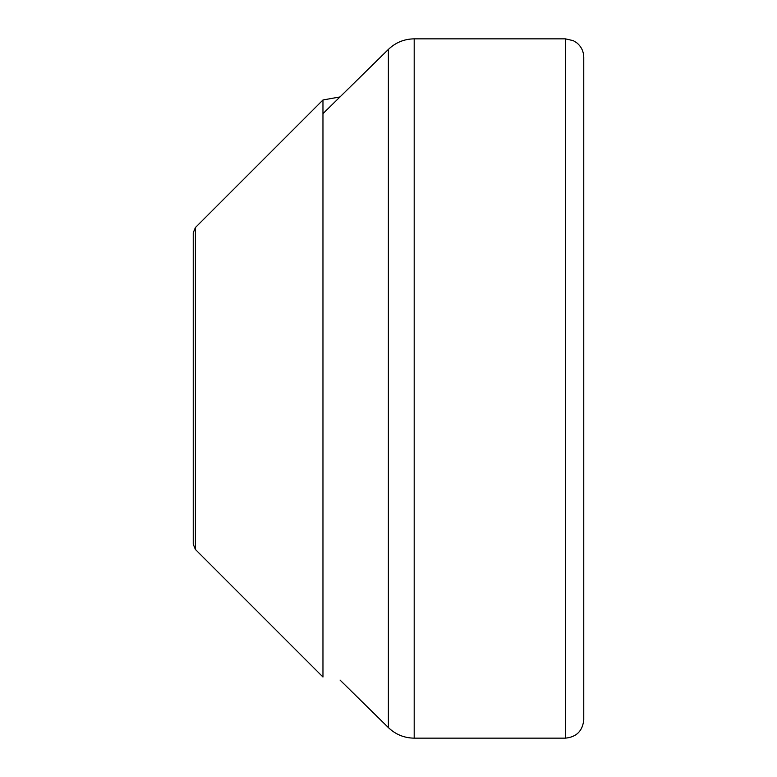 <?xml version="1.0" encoding="UTF-8"?>
<svg xmlns="http://www.w3.org/2000/svg" width="777" height="777" viewBox="0 0 777 777"><rect width="100%" height="100%" fill="white"/><g stroke="black" fill="none" stroke-linecap="round" stroke-linejoin="round"><path stroke-width="1.17" d="M565.355 738.15L565.355 38.85L573.319 40.666L576.748 42.803C581.293 46.542 583.624 51.36 583.76 57.255L583.76 719.745C582.663 730.924 576.534 737.062 565.355 738.15L414.19 738.15C404.205 738.004 395.59 734.479 388.374 727.573L340.054 680.079M322.96 677.02L322.96 99.98L195.406 227.535L193.24 232.75L193.24 544.25L195.406 549.465L322.96 677.02M388.374 727.573L388.374 49.427C395.59 42.521 404.195 38.996 414.19 38.85L414.19 738.15M195.406 549.465L195.406 227.535M322.96 113.656L388.374 49.427M565.355 38.85L414.19 38.85M340.054 96.921L322.96 99.98"/></g></svg>
